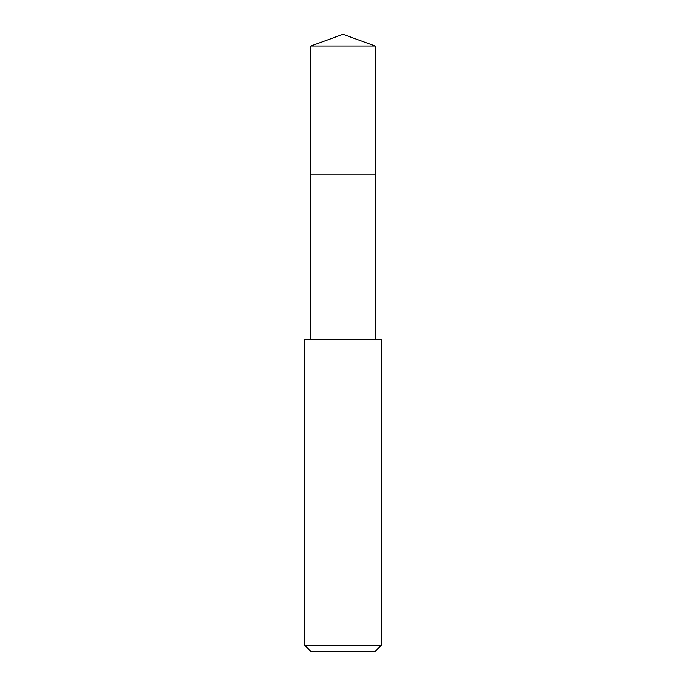 <?xml version="1.0" encoding="UTF-8"?>
<svg xmlns="http://www.w3.org/2000/svg" width="686" height="686" viewBox="0 0 686 686"><rect width="100%" height="100%" fill="white"/><g stroke="black" fill="none" stroke-linecap="round" stroke-linejoin="round"><path stroke-width="1.03" d="M375.199 339.296L375.199 46.022L310.801 46.022L310.801 174.801L375.199 174.801L310.801 174.801L310.801 46.022L343 34.3L310.801 46.022M343 339.296L304.747 339.296L304.747 645.32L381.253 645.32L381.253 339.296L343 339.296M304.747 645.32L311.118 651.7L374.882 651.7L381.253 645.32M343 34.3L375.199 46.022M310.801 339.296L310.801 174.801"/></g></svg>
